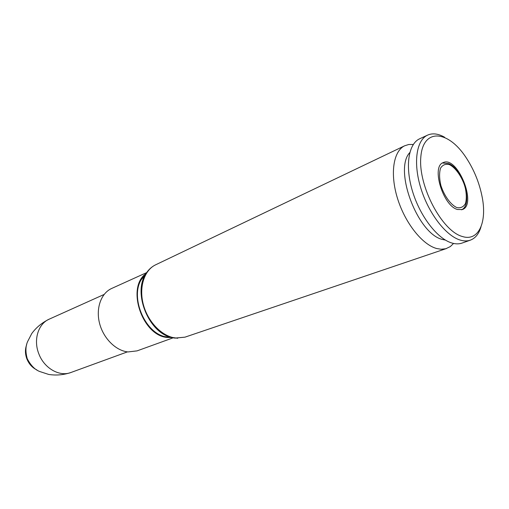 <?xml version="1.0" encoding="UTF-8"?>
<svg xmlns="http://www.w3.org/2000/svg" width="509" height="509" viewBox="0 0 509 509"><rect width="100%" height="100%" fill="white"/><g stroke="black" fill="none" stroke-linecap="round" stroke-linejoin="round"><path stroke-width="0.76" d="M481.03 226.728C478.994 233.758 475.438 238.231 470.348 240.153L462.096 243.067C459.118 244.116 455.797 244.123 452.145 243.092C437.791 239.166 420.3 216.796 412.621 191.664C404.852 166.532 408.333 143.799 419.677 138.779L427.624 135.108C432.605 132.932 438.281 133.651 444.643 137.265M445.388 240.083L442.817 239.535C417.876 234.63 393.33 169.751 409.796 152.579M453.57 243.455L450.306 246.579L445.827 248.729L441.118 249.245L436.728 248.538C422.368 244.778 405.043 223.006 397.484 198.345C389.837 173.684 393.349 151.122 404.661 145.784L408.784 144.492L413.302 144.461M173.512 337.69L137.086 350.873L128.033 351.935C115.842 350.771 103.333 338.351 99.535 323.247C95.667 308.149 101.132 293.139 111.694 288.45L146.598 272.639M457.47 209.498C442.951 205.871 431.04 166.22 443.244 162.6C457.387 155.442 477.467 204.815 462.344 209.562L457.47 209.498M462.452 236.526C442.105 231.309 418.137 186.135 420.809 157.192C422.903 127.944 447.888 129.96 465.83 157.205C474.032 169.586 479.516 183.068 482.284 197.657C487.075 222.668 478.428 241.635 462.452 236.526M470.348 240.153C467.383 241.196 464.081 241.19 460.441 240.14C446.145 236.125 428.616 213.551 420.854 188.241C412.99 162.925 416.349 140.09 427.624 135.108M446.457 248.538L184.977 337.155L175.58 338.027C162.161 336.513 148.055 322.178 143.411 304.808C138.683 287.451 144.187 270.266 155.563 264.845L404.661 145.784M177.705 338.281L170.286 337.117C148.653 331.55 133.473 294.215 145.071 275.127L149.576 269.115M168.345 337.403L164.121 336.487C144.276 331.378 130.45 297.39 141.095 279.88L145.879 273.753M172.646 337.499L167.639 337.492C142.399 336.194 125.984 287.579 145.93 273.651M26.659 344.733C24.986 349.225 25.056 353.946 26.882 358.909C28.994 364.081 32.334 367.752 36.909 369.928M38.824 353.8C44.168 368.325 59.559 377.029 70.936 372.493C63.593 374.955 56.181 375.604 48.705 374.446L39.874 371.564C34.987 369.782 30.782 365.494 27.251 358.705C25.393 352.005 25.507 346.305 27.601 341.603L31.768 333.535C36.222 327.452 42.05 322.655 49.246 319.143C38.258 323.724 33.193 339.866 38.824 353.8M449.625 164.7C455.733 167.976 461.733 176.528 464.971 186.479C466.524 193.096 466.708 198.739 465.525 203.415C463.534 206.998 460.588 208.372 456.688 207.526C450.497 204.516 444.192 195.742 440.851 185.391C439.299 178.544 439.191 172.812 440.527 168.186C442.684 164.776 445.712 163.618 449.625 164.7M168.155 337.391L164.121 336.487L175.083 338.122L184.977 337.155M145.854 273.791L141.095 279.88L145.071 275.127C147.693 270.432 151.192 267.002 155.563 264.845M143.856 276.584L142.895 277.017M169.033 336.691L167.41 337.282M70.942 372.493L127.454 351.865M49.246 319.143L104.103 294.463M461.523 209.81C473.529 204.72 462.974 168.632 448.423 163.529L442.486 162.995"/></g></svg>
